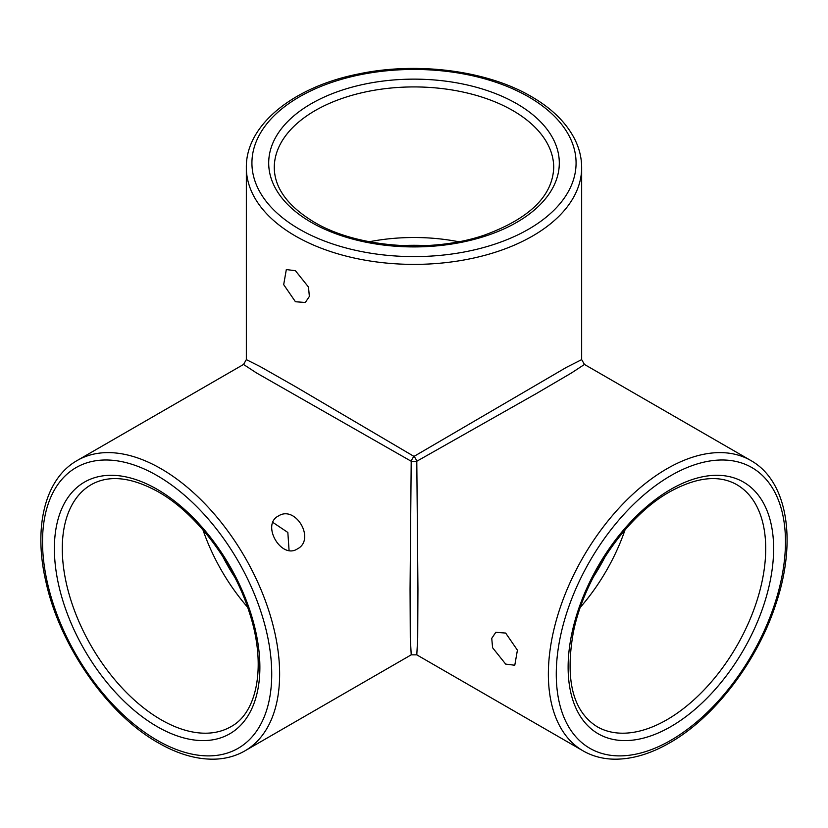 <?xml version="1.0" encoding="UTF-8"?>
<svg xmlns="http://www.w3.org/2000/svg" width="828" height="828" viewBox="0 0 828 828"><rect width="100%" height="100%" fill="white"/><g stroke="black" fill="none" stroke-linecap="round" stroke-linejoin="round"><path stroke-width="1.24" d="M581.66 179.562L581.66 201.266M278.343 516.02C295.668 504.656 315.851 539.597 297.345 548.933C281.209 559.604 260.996 524.704 278.343 516.02M272.867 522.416L287.844 532.466L289.065 550.475M295.441 301.744L283.683 284.635L286.322 269.555L295.441 270.715L308.502 287.078L309.361 296.445L305.325 302.468L295.441 301.744M505.66 664.087L492.588 647.724L491.749 638.357L495.775 632.333L505.66 633.058L517.417 650.166L514.778 665.246L505.66 664.087M411.226 654.845L410.295 637.87L410.057 589.153L411.205 461.248L256.463 372.921L243.546 364.455L246.34 359.611L260.137 366.556L295.441 386.624L414 456.404L566.507 367.311L581.66 359.611L584.454 364.455L571.537 372.921L536.513 393.466L416.794 461.248L417.943 589.153L417.705 637.87L416.794 654.855L411.205 654.845L244.912 750.861C236.384 755.757 226.913 758.5 216.522 759.09C198.027 759.959 178.61 754.536 158.283 742.83C107.537 714.357 59.895 645.954 45.954 581.97C33.192 527.602 44.712 478.801 77.252 460.461A167.66 96.804 60 0 1 161.077 468.762A167.66 96.804 60 0 1 270.611 616.508A167.66 96.804 60 0 1 244.912 750.861M584.444 364.444L750.748 460.461A167.66 96.804 -60 0 0 666.923 468.762A167.66 96.804 -60 0 0 557.389 616.508A167.66 96.804 -60 0 0 583.088 750.861C591.616 755.757 601.087 758.5 611.478 759.09C629.973 759.959 649.39 754.536 669.717 742.83C714.398 717.555 757.144 661.593 775.743 604.44C797.136 541.74 787.966 481.223 750.748 460.461M243.546 364.444L77.252 460.461M416.794 461.248A5.589 1.863 60 0 0 414 456.404A5.589 1.863 120 0 0 411.205 461.248A5.589 1.863 180 0 0 416.794 461.248M670.877 475.603A162.071 93.574 120 0 0 556.271 674.106A162.071 93.574 120 0 0 670.877 740.273A162.071 93.574 120 0 0 785.472 541.771A162.071 93.574 120 0 0 670.877 475.603M157.123 740.273A162.071 93.574 -120 0 0 271.729 674.106A162.071 93.574 -120 0 0 157.123 475.603A162.071 93.574 -120 0 0 42.528 541.771A162.071 93.574 -120 0 0 157.123 740.273M246.34 167.587C245.709 124.976 293.526 86.785 358.534 73.961C417.322 61.489 487.164 70.525 531.4 96.586C551.696 108.333 566.093 122.44 574.591 138.897C579.279 148.191 581.639 157.755 581.66 167.587A167.66 96.804 180 0 1 478.16 257.022A167.66 96.804 180 0 1 295.441 236.032A167.66 96.804 180 0 1 246.34 167.587L246.34 359.611M299.394 229.19A162.071 93.574 0 0 0 528.606 229.19A162.071 93.574 0 0 0 528.606 96.855A162.071 93.574 0 0 0 299.394 96.855A162.071 93.574 0 0 0 299.394 229.19M625.026 529.92A139.725 80.668 -60 0 1 580.387 607.255M593.386 576.992A134.136 77.439 120 0 0 605.32 556.312M670.877 726.591A145.314 83.897 -60 0 1 568.122 667.264A145.314 83.897 -60 0 1 670.877 489.296A145.314 83.897 -60 0 1 773.621 548.622A145.314 83.897 -60 0 1 670.877 726.591M597.06 726.663A139.725 80.668 120 0 0 666.923 719.739A139.725 80.668 120 0 0 758.2 596.615A139.725 80.668 120 0 0 736.775 484.659C719.004 474.63 696.648 477.031 669.717 491.853C626.051 516.144 583.833 577.768 573.173 633.244C565.058 680.357 573.017 711.49 597.06 726.663M369.36 241.735A139.725 80.668 180 0 1 458.64 241.735M425.902 245.606A134.136 77.439 0 0 0 402.097 245.606M516.744 103.707A145.314 83.897 180 0 1 516.744 222.349A145.314 83.897 180 0 1 311.256 222.349A145.314 83.897 180 0 1 311.256 103.707A145.314 83.897 180 0 1 516.744 103.707M553.725 167.587A139.725 80.668 0 0 0 512.801 110.548A139.725 80.668 0 0 0 360.532 93.067A139.725 80.668 0 0 0 274.275 167.587C274.482 187.997 287.74 206.162 314.05 222.07C356.909 247.748 431.388 253.492 484.763 234.986C529.62 218.457 552.607 195.988 553.725 167.587M247.613 607.255A139.725 80.668 60 0 1 202.974 529.92M222.68 556.312A134.136 77.439 -120 0 0 234.614 576.992M157.123 489.296A145.314 83.897 60 0 1 259.878 667.264A145.314 83.897 60 0 1 157.123 726.591A145.314 83.897 60 0 1 54.379 548.622A145.314 83.897 60 0 1 157.123 489.296M161.077 719.739A139.725 80.668 -120 0 0 230.94 726.663C257.56 712.629 266.719 664.708 249.249 612.12C233.775 562.605 196.267 513.215 158.283 491.853C131.352 477.031 108.996 474.63 91.225 484.659A139.725 80.668 -120 0 0 69.8 596.615A139.725 80.668 -120 0 0 161.077 719.739M583.088 750.861L416.794 654.855M581.66 167.587L581.66 359.611"/></g></svg>
